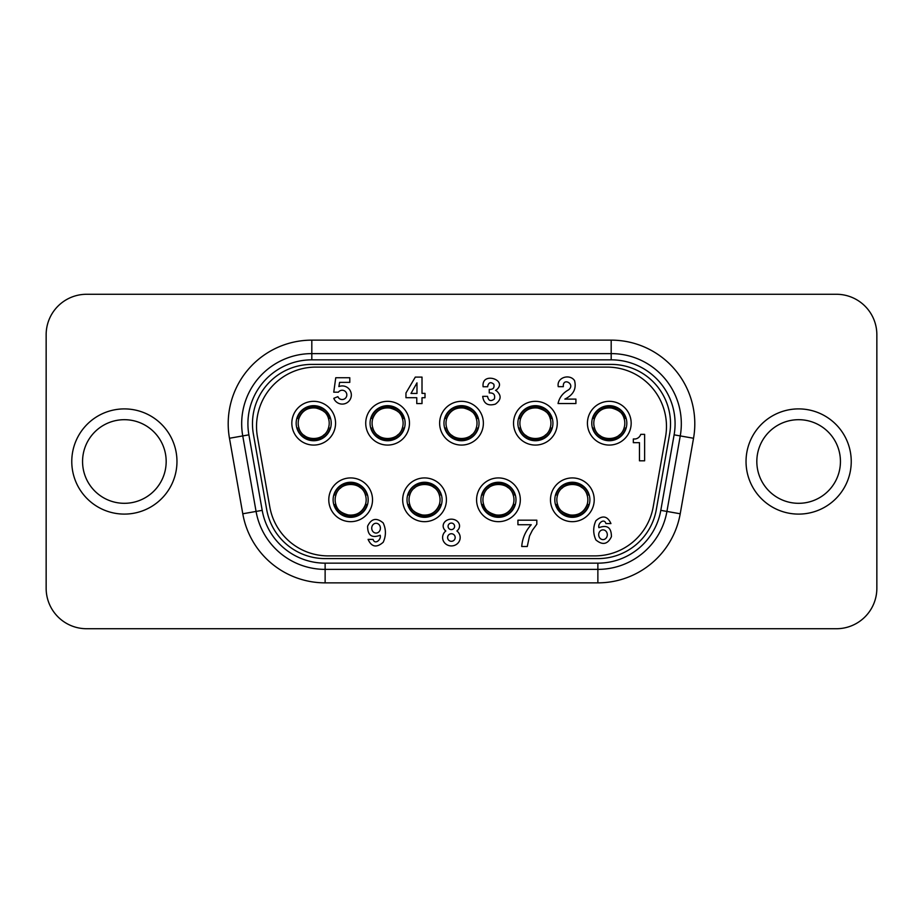 <?xml version="1.0" encoding="UTF-8"?>
<svg xmlns="http://www.w3.org/2000/svg" width="923" height="923" viewBox="0 0 923 923"><rect width="100%" height="100%" fill="white"/><g stroke="black" fill="none" stroke-linecap="round" stroke-linejoin="round"><path stroke-width="1.38" d="M333.122 499.793A17.525 17.525 0 0 1 359.416 484.621A17.525 17.525 0 0 1 359.416 514.976A17.525 17.525 0 0 1 333.122 499.793M328.784 499.793A21.864 21.864 0 0 0 361.585 518.738A21.864 21.864 0 0 0 361.585 480.86A21.864 21.864 0 0 0 328.784 499.793M594.781 555.9L328.219 555.9A59.337 59.337 0 0 1 269.793 506.865L257.425 436.741A59.337 59.337 0 0 1 315.862 367.1L607.138 367.1A59.337 59.337 0 0 1 665.575 436.741L653.207 506.865A59.337 59.337 0 0 1 594.781 555.9M402.682 499.793A21.864 21.864 0 0 0 435.483 518.738A21.864 21.864 0 0 0 435.483 480.86A21.864 21.864 0 0 0 402.682 499.793M291.83 423.207A21.864 21.864 0 0 0 324.631 442.14A21.864 21.864 0 0 0 324.631 404.262A21.864 21.864 0 0 0 291.83 423.207M439.636 423.207A21.864 21.864 0 0 0 472.438 442.14A21.864 21.864 0 0 0 472.438 404.262A21.864 21.864 0 0 0 439.636 423.207M587.432 423.207A21.864 21.864 0 0 0 620.233 442.14A21.864 21.864 0 0 0 620.233 404.262A21.864 21.864 0 0 0 587.432 423.207M550.477 499.793A21.864 21.864 0 0 0 583.278 518.738A21.864 21.864 0 0 0 583.278 480.86A21.864 21.864 0 0 0 550.477 499.793M513.534 423.207A21.864 21.864 0 0 0 546.335 442.14A21.864 21.864 0 0 0 546.335 404.262A21.864 21.864 0 0 0 513.534 423.207M365.727 423.207A21.864 21.864 0 0 0 398.528 442.14A21.864 21.864 0 0 0 398.528 404.262A21.864 21.864 0 0 0 365.727 423.207M476.58 499.793A21.864 21.864 0 0 0 509.381 518.738A21.864 21.864 0 0 0 509.381 480.86A21.864 21.864 0 0 0 476.58 499.793M407.02 499.793A17.525 17.525 0 0 1 433.314 484.621A17.525 17.525 0 0 1 433.314 514.976A17.525 17.525 0 0 1 407.02 499.793M480.918 499.793A17.525 17.525 0 0 1 507.212 484.621A17.525 17.525 0 0 1 507.212 514.976A17.525 17.525 0 0 1 480.918 499.793M296.168 423.207A17.525 17.525 0 0 0 322.462 438.379A17.525 17.525 0 0 0 322.462 408.024A17.525 17.525 0 0 0 296.168 423.207M370.065 423.207A17.525 17.525 0 0 0 396.371 438.379A17.525 17.525 0 0 0 396.371 408.024A17.525 17.525 0 0 0 370.065 423.207M443.975 423.207A17.525 17.525 0 0 0 470.269 438.379A17.525 17.525 0 0 0 470.269 408.024A17.525 17.525 0 0 0 443.975 423.207M517.872 423.207A17.525 17.525 0 0 0 544.166 438.379A17.525 17.525 0 0 0 544.166 408.024A17.525 17.525 0 0 0 517.872 423.207M376.065 533.067A4.892 4.327 -90 0 1 372.315 525.718A4.892 4.327 -90 0 1 379.815 525.718A4.892 4.327 -90 0 1 376.065 533.067M380.195 535.248C371.807 538.397 367.608 535.375 367.608 526.191C371.334 518.472 376.538 517.388 383.183 522.926C386.137 529.341 386.149 535.778 383.218 542.239C376.619 548.031 371.577 547.074 368.081 539.39L373.1 539.39C374.807 545.205 381.568 539.586 380.195 535.248M410.989 393.452L416.977 382.86L416.977 393.452L410.989 393.452M422.007 377.092L422.007 393.371L425.007 393.371L425.007 397.732L422.007 397.732L422.007 403.593L416.769 403.593L416.769 397.709L405.958 397.709L405.958 392.99L415.304 377.092L422.007 377.092M349.794 377.749L349.794 382.364L339.595 382.364L338.879 386.575A9.08 9.08 0 0 1 350.694 391.652A9.08 9.08 0 0 1 345.583 403.455A9.08 9.08 0 0 1 333.791 398.321L337.876 396.648A4.65 4.65 0 0 0 344.706 398.794A4.65 4.65 0 0 0 345.548 391.687A4.65 4.65 0 0 0 338.395 392.183L333.745 392.183L335.753 377.749L349.794 377.749M536.817 520.18L536.817 524.252L532.409 530.217L529.537 535.963L527.264 546.508L521.726 546.508C522.383 538.144 525.556 530.887 531.256 524.726L517.93 524.726L517.93 520.18L536.817 520.18M644.623 434.352L644.623 460.819L639.466 460.819L639.466 442.671L633.328 442.671L633.328 438.979L635.255 438.979A6.657 6.657 0 0 0 640.724 434.352L644.623 434.352M496.32 389.979L495.513 390.371L496.17 390.579C501.674 395.24 501.397 399.763 495.363 404.124C487.921 406.258 483.698 403.663 482.694 396.348L487.517 396.348C488.498 400.882 490.782 401.759 494.382 398.955C495.363 394.709 493.655 392.702 489.248 392.956L489.248 389.414C493.09 389.61 494.624 387.891 493.828 384.256C490.805 381.695 488.763 382.318 487.702 386.126L487.702 386.749L483.075 386.749L483.075 386.149C481.725 371.277 508.481 380.114 496.32 389.979M564.853 399.105L575.917 399.105L575.917 403.536L558.046 403.536C559.326 397.559 562.822 393.013 568.545 389.864C575.964 384.21 562.511 376.803 563.342 386.668L558.253 386.668C556.384 377.438 569.756 373.469 574.544 380.599C576.656 388.71 573.425 394.882 564.853 399.105M603.007 529.86A4.869 4.303 90 0 1 606.734 537.163A4.869 4.303 90 0 1 599.269 537.163A4.869 4.303 90 0 1 603.007 529.86M598.9 527.679C607.242 524.564 611.418 527.564 611.418 536.701C607.703 544.374 602.534 545.458 595.912 539.943C592.981 533.563 592.97 527.16 595.889 520.734C602.442 514.976 607.472 515.922 610.945 523.572L605.95 523.572C604.253 517.78 597.527 523.364 598.9 527.679M455.177 537.521A3.784 3.784 0 0 1 449.501 540.797A3.784 3.784 0 0 1 449.501 534.244A3.784 3.784 0 0 1 455.177 537.521M454.612 526.341A3.265 3.265 0 0 1 449.709 529.167A3.265 3.265 0 0 1 449.709 523.514A3.265 3.265 0 0 1 454.612 526.341M445.844 530.99A8.203 6.796 180 0 1 445.44 521.253A8.203 6.796 180 0 1 457.22 521.218A8.203 6.796 180 0 1 456.885 530.967A8.792 8.411 180 0 1 457.843 543.232A8.792 8.411 180 0 1 444.978 543.266A8.792 8.411 180 0 1 445.844 530.99M554.815 499.793A17.525 17.525 0 0 1 581.121 484.621A17.525 17.525 0 0 1 581.121 514.976A17.525 17.525 0 0 1 554.815 499.793M591.77 423.207A17.525 17.525 0 0 1 618.064 408.024A17.525 17.525 0 0 1 618.064 438.379A17.525 17.525 0 0 1 591.77 423.207M86.6 628.725L836.4 628.725L86.6 628.725A40.45 40.45 0 0 1 46.15 588.263L46.15 334.737L46.15 588.263M876.85 588.263L876.85 334.737L876.85 588.263A40.45 40.45 0 0 1 836.4 628.725M836.4 294.275L86.6 294.275L836.4 294.275A40.45 40.45 0 0 1 876.85 334.737M756.825 461.5A41.8 41.8 0 0 0 819.532 497.705A41.8 41.8 0 0 0 819.532 425.295A41.8 41.8 0 0 0 756.825 461.5A41.8 41.8 0 0 1 819.532 425.295A41.8 41.8 0 0 1 819.532 497.705A41.8 41.8 0 0 1 756.825 461.5A41.8 41.8 0 0 1 819.532 425.295A41.8 41.8 0 0 1 819.532 497.705A41.8 41.8 0 0 1 756.825 461.5M82.562 461.5A41.8 41.8 0 0 0 145.269 497.705A41.8 41.8 0 0 0 145.269 425.295A41.8 41.8 0 0 0 82.562 461.5A41.8 41.8 0 0 1 145.269 425.295A41.8 41.8 0 0 1 145.269 497.705A41.8 41.8 0 0 1 82.562 461.5A41.8 41.8 0 0 1 145.269 425.295A41.8 41.8 0 0 1 145.269 497.705A41.8 41.8 0 0 1 82.562 461.5M46.15 334.737A40.45 40.45 0 0 1 86.6 294.275M597.873 563.157L325.127 563.157A63.895 63.895 0 0 1 262.201 510.35L248.887 434.837A63.895 63.895 0 0 1 311.812 359.843L611.188 359.843A63.895 63.895 0 0 1 674.113 434.837L660.799 510.35A63.895 63.895 0 0 1 597.873 563.157L597.873 569.387A70.125 70.125 0 0 0 666.925 511.434L680.251 435.921A70.125 70.125 0 0 0 611.188 353.613L311.812 353.613A70.125 70.125 0 0 0 242.749 435.921L256.075 511.434A70.125 70.125 0 0 0 325.127 569.387L597.873 569.387L597.873 582.863A83.612 83.612 0 0 0 680.216 513.776L693.531 438.263A83.612 83.612 0 0 0 611.188 340.137L311.812 340.137A83.612 83.612 0 0 0 229.469 438.263L242.784 513.776A83.612 83.612 0 0 0 325.127 582.863L597.873 582.863M325.127 558.6L597.873 558.6A59.337 59.337 0 0 0 656.311 509.565L669.625 434.041A59.337 59.337 0 0 0 611.188 364.4L311.812 364.4A59.337 59.337 0 0 0 253.375 434.041L266.689 509.565A59.337 59.337 0 0 0 325.127 558.6M592.416 427.926L593.016 427.926C596.673 443.882 621.929 443.894 625.586 427.926L626.186 427.926M592.416 418.477L594.527 418.477A15.506 15.506 0 0 0 594.527 427.926C598.185 442.025 620.418 442.013 624.075 427.926A15.506 15.506 0 0 0 624.075 418.477L626.186 418.477M599.431 435.16A15.506 15.506 0 0 0 603.296 437.502M609.745 438.702A15.506 15.506 0 0 0 616.899 436.717M618.848 435.425A15.506 15.506 0 0 0 619.852 434.571M619.852 411.843A15.506 15.506 0 0 0 618.848 410.977M616.91 409.685A15.506 15.506 0 0 0 609.745 407.701M603.296 408.901A15.506 15.506 0 0 0 599.431 411.243M518.518 427.926L519.118 427.926C522.764 443.882 548.031 443.894 551.689 427.926L552.289 427.926M518.518 418.477L520.63 418.477A15.506 15.506 0 0 0 520.63 427.926C524.287 442.025 546.52 442.013 550.177 427.926A15.506 15.506 0 0 0 550.177 418.477L552.289 418.477M525.533 435.16A15.506 15.506 0 0 0 529.398 437.502M535.836 438.702A15.506 15.506 0 0 0 542.989 436.717M544.951 435.425A15.506 15.506 0 0 0 545.955 434.571M545.955 411.843A15.506 15.506 0 0 0 544.951 410.977M543.001 409.685A15.506 15.506 0 0 0 535.836 407.701M529.398 408.901A15.506 15.506 0 0 0 525.533 411.243M444.621 427.926L445.221 427.926C448.866 443.882 474.134 443.894 477.779 427.926L478.379 427.926M444.621 418.477L446.732 418.477A15.506 15.506 0 0 0 446.732 427.926C450.389 442.025 472.622 442.013 476.268 427.926A15.506 15.506 0 0 0 476.268 418.477L478.379 418.477M451.624 435.16A15.506 15.506 0 0 0 455.501 437.502M461.938 438.702A15.506 15.506 0 0 0 469.092 436.717M471.042 435.425A15.506 15.506 0 0 0 472.057 434.571M472.057 411.843A15.506 15.506 0 0 0 471.053 410.977M469.103 409.685A15.506 15.506 0 0 0 461.938 407.701M455.501 408.901A15.506 15.506 0 0 0 451.624 411.243M370.711 427.926L371.311 427.926C374.969 443.882 400.236 443.894 403.882 427.926L404.482 427.926M370.711 418.477L372.823 418.477A15.506 15.506 0 0 0 372.823 427.926C376.48 442.025 398.724 442.013 402.37 427.926A15.506 15.506 0 0 0 402.37 418.477L404.482 418.477M377.726 435.16A15.506 15.506 0 0 0 381.591 437.502M388.041 438.702A15.506 15.506 0 0 0 395.194 436.717M397.144 435.425A15.506 15.506 0 0 0 398.148 434.571M398.148 411.843A15.506 15.506 0 0 0 397.144 410.977M395.206 409.685A15.506 15.506 0 0 0 388.041 407.701M381.591 408.901A15.506 15.506 0 0 0 377.726 411.243M296.814 427.926L297.414 427.926C301.071 443.882 326.338 443.894 329.984 427.926L330.584 427.926M296.814 418.477L298.925 418.477A15.506 15.506 0 0 0 298.925 427.926C302.582 442.025 324.827 442.013 328.473 427.926A15.506 15.506 0 0 0 328.473 418.477L330.584 418.477M303.829 435.16A15.506 15.506 0 0 0 307.694 437.502M314.143 438.702A15.506 15.506 0 0 0 321.296 436.717M323.246 435.425A15.506 15.506 0 0 0 324.25 434.571M324.25 411.843A15.506 15.506 0 0 0 323.246 410.977M321.308 409.685A15.506 15.506 0 0 0 314.143 407.701M307.694 408.901A15.506 15.506 0 0 0 303.829 411.243M589.232 495.074L588.632 495.074C584.986 479.118 559.719 479.106 556.061 495.074L555.461 495.074M589.232 504.523L587.12 504.523A15.506 15.506 0 0 0 587.12 495.074C583.463 480.975 561.23 480.987 557.573 495.074A15.506 15.506 0 0 0 557.573 504.523L555.461 504.523M582.217 487.84A15.506 15.506 0 0 0 578.352 485.498M571.914 484.298A15.506 15.506 0 0 0 564.761 486.283M562.799 487.575A15.506 15.506 0 0 0 561.795 488.429M561.795 511.157A15.506 15.506 0 0 0 562.799 512.023M564.749 513.315A15.506 15.506 0 0 0 571.914 515.299M578.352 514.099A15.506 15.506 0 0 0 582.217 511.757M515.334 495.074L514.734 495.074C511.077 479.118 485.821 479.106 482.164 495.074L481.564 495.074M515.334 504.523L513.223 504.523A15.506 15.506 0 0 0 513.223 495.074C509.565 480.975 487.332 480.987 483.675 495.074A15.506 15.506 0 0 0 483.675 504.523L481.564 504.523M508.319 487.84A15.506 15.506 0 0 0 504.454 485.498M498.005 484.298A15.506 15.506 0 0 0 490.851 486.283M488.902 487.575A15.506 15.506 0 0 0 487.898 488.429M487.898 511.157A15.506 15.506 0 0 0 488.902 512.023M490.84 513.315A15.506 15.506 0 0 0 498.005 515.299M504.454 514.099A15.506 15.506 0 0 0 508.319 511.757M441.436 495.074L440.836 495.074C437.179 479.118 411.912 479.106 408.266 495.074L407.666 495.074M441.436 504.523L439.325 504.523A15.506 15.506 0 0 0 439.325 495.074C435.668 480.975 413.423 480.987 409.777 495.074A15.506 15.506 0 0 0 409.777 504.523L407.666 504.523M434.421 487.84A15.506 15.506 0 0 0 430.556 485.498M424.107 484.298A15.506 15.506 0 0 0 416.954 486.283M415.004 487.575A15.506 15.506 0 0 0 414 488.429M414 511.157A15.506 15.506 0 0 0 415.004 512.023M416.942 513.315A15.506 15.506 0 0 0 424.107 515.299M430.556 514.099A15.506 15.506 0 0 0 434.421 511.757M367.539 495.074L366.939 495.074C363.281 479.118 338.014 479.106 334.368 495.074L333.768 495.074M367.539 504.523L365.427 504.523A15.506 15.506 0 0 0 365.427 495.074C361.77 480.975 339.526 480.987 335.88 495.074A15.506 15.506 0 0 0 335.88 504.523L333.768 504.523M360.524 487.84A15.506 15.506 0 0 0 356.659 485.498M350.209 484.298A15.506 15.506 0 0 0 343.056 486.283M341.106 487.575A15.506 15.506 0 0 0 340.102 488.429M340.102 511.157A15.506 15.506 0 0 0 341.106 512.023M343.044 513.315A15.506 15.506 0 0 0 350.209 515.299M356.659 514.099A15.506 15.506 0 0 0 360.524 511.757M746.038 461.5A52.588 52.588 0 0 0 824.931 507.05A52.588 52.588 0 0 0 824.931 415.95A52.588 52.588 0 0 0 746.038 461.5M71.775 461.5A52.588 52.588 0 0 0 150.657 507.05A52.588 52.588 0 0 0 150.657 415.95A52.588 52.588 0 0 0 71.775 461.5M325.127 563.157L325.127 582.863M680.216 513.776L660.799 510.35M262.201 510.35L242.784 513.776M693.531 438.263L674.113 434.837M248.887 434.837L229.469 438.263M611.188 340.137L611.188 359.843M311.812 359.843L311.812 340.137M594.527 418.477C598.185 404.378 620.418 404.389 624.075 418.477C623.337 413.308 618.768 409.72 610.368 407.724C602.627 407.689 597.354 411.277 594.527 418.477M625.586 418.477C621.929 402.509 596.673 402.52 593.016 418.477M520.63 418.477C524.287 404.378 546.52 404.389 550.177 418.477C549.439 413.308 544.87 409.72 536.471 407.724C528.729 407.689 523.445 411.277 520.63 418.477M551.689 418.477C548.031 402.509 522.764 402.52 519.118 418.477M446.732 418.477C450.389 404.378 472.622 404.389 476.268 418.477C475.541 413.308 470.972 409.72 462.573 407.724C454.831 407.689 449.547 411.277 446.732 418.477M477.779 418.477C474.134 402.509 448.866 402.52 445.221 418.477M372.823 418.477C376.48 404.378 398.724 404.389 402.37 418.477C401.632 413.308 397.063 409.72 388.675 407.724C380.934 407.689 375.649 411.277 372.823 418.477M403.882 418.477C400.236 402.509 374.969 402.52 371.311 418.477M298.925 418.477C302.582 404.378 324.827 404.389 328.473 418.477C327.734 413.308 323.165 409.72 314.766 407.724C307.036 407.689 301.752 411.277 298.925 418.477M329.984 418.477C326.338 402.509 301.071 402.52 297.414 418.477M587.12 504.523C583.463 518.622 561.23 518.611 557.573 504.523C558.311 509.692 562.88 513.28 571.279 515.276C579.021 515.311 584.305 511.723 587.12 504.523M556.061 504.523C559.719 520.491 584.986 520.48 588.632 504.523M513.223 504.523C509.565 518.622 487.332 518.611 483.675 504.523C484.413 509.692 488.982 513.28 497.382 515.276C505.123 515.311 510.396 511.723 513.223 504.523M482.164 504.523C485.821 520.491 511.077 520.48 514.734 504.523M439.325 504.523C435.668 518.622 413.423 518.611 409.777 504.523C410.516 509.692 415.085 513.28 423.484 515.276C431.214 515.311 436.498 511.723 439.325 504.523M408.266 504.523C411.912 520.491 437.179 520.48 440.836 504.523M365.427 504.523C361.77 518.622 339.526 518.611 335.88 504.523C336.618 509.692 341.187 513.28 349.575 515.276C357.316 515.311 362.601 511.723 365.427 504.523M334.368 504.523C338.014 520.491 363.281 520.48 366.939 504.523M624.075 427.926C620.302 442.082 598.104 441.967 594.527 427.926M550.177 427.926C546.404 442.082 524.206 441.967 520.63 427.926M476.268 427.926C472.495 442.082 450.309 441.967 446.732 427.926M402.37 427.926C398.598 442.082 376.399 441.967 372.823 427.926M328.473 427.926C324.7 442.082 302.502 441.967 298.925 427.926M557.573 495.074C561.346 480.918 583.544 481.033 587.12 495.074M483.675 495.074C487.448 480.918 509.646 481.033 513.223 495.074M409.777 495.074C413.55 480.918 435.748 481.033 439.325 495.074M335.88 495.074C339.652 480.918 361.851 481.033 365.427 495.074"/></g></svg>
